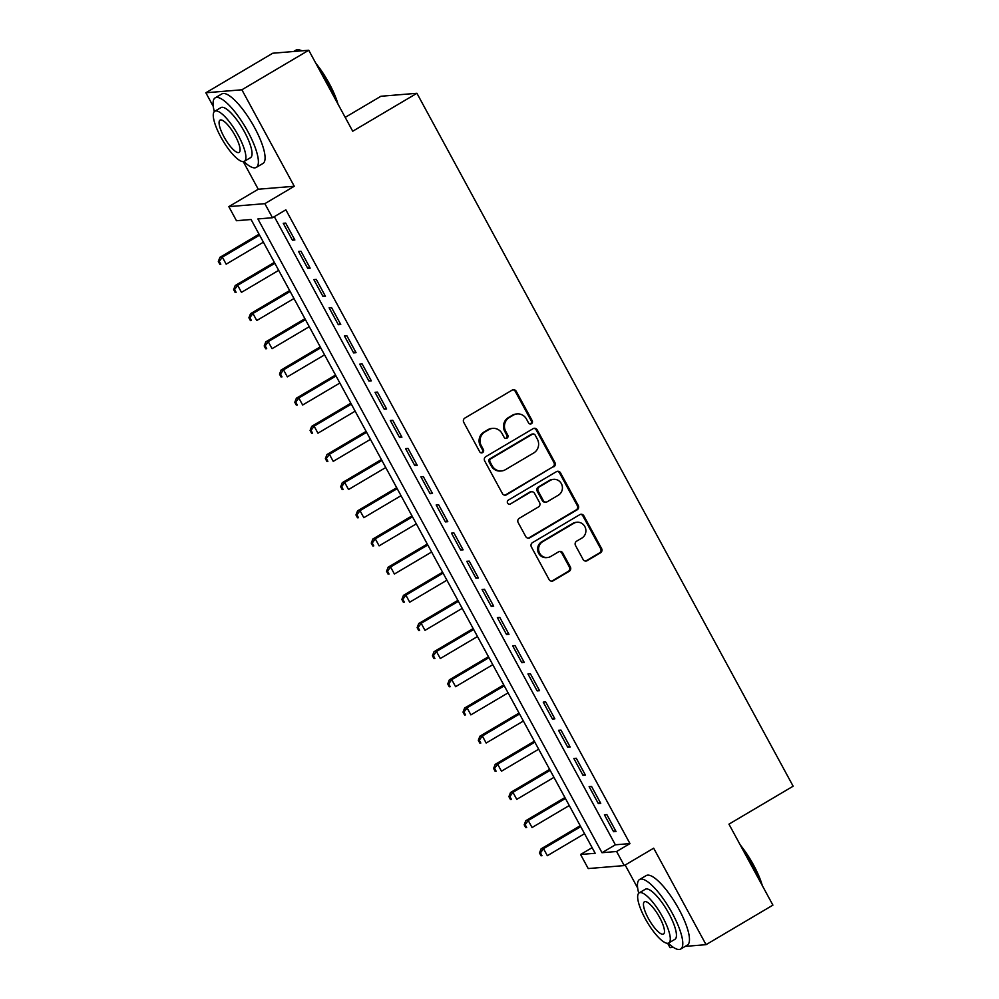 <?xml version="1.0" encoding="UTF-8"?>
<svg xmlns="http://www.w3.org/2000/svg" width="999" height="999" viewBox="0 0 999 999"><rect width="100%" height="100%" fill="white"/><g stroke="black" fill="none" stroke-linecap="round" stroke-linejoin="round"><path stroke-width="1.5" d="M531.418 423.726A2.223 2.11 85.3 0 0 532.205 420.704L516.258 391.333A3.172 3.022 85.3 0 0 512.137 390.122L464.872 418.057A3.172 3.022 85.3 0 0 463.748 422.365L479.695 451.748A2.223 2.11 85.3 0 0 482.592 452.597A2.223 2.11 85.3 0 0 483.379 449.575L481.306 445.766A10.152 9.678 85.3 0 1 484.915 431.955L488.848 429.632A10.152 9.678 85.3 0 1 502.047 433.516L504.12 437.312A2.223 2.11 85.3 0 0 507.005 438.161A2.223 2.11 85.3 0 0 507.792 435.139L505.731 431.343A10.152 9.678 85.3 0 1 509.328 417.52L513.261 415.197A10.152 9.678 85.3 0 1 526.473 419.081L528.533 422.877A2.223 2.11 85.3 0 0 531.418 423.726M530.057 423.988A2.223 2.11 85.3 0 0 531.231 420.791L515.284 391.408A3.172 3.022 85.3 0 0 512.887 389.797M481.231 452.859A2.223 2.11 85.3 0 0 482.405 449.65L480.344 445.854L481.306 445.766M505.644 438.424A2.223 2.11 85.3 0 0 506.818 435.214L504.757 431.418L505.731 431.343M583.091 559.452A3.172 3.022 85.3 0 0 587.212 560.664L600.474 552.822A3.172 3.022 85.3 0 0 601.598 548.513L583.891 515.884A3.172 3.022 85.3 0 0 579.757 514.672L532.504 542.607A3.172 3.022 85.3 0 0 531.381 546.928L549.088 579.545A3.172 3.022 85.3 0 0 553.221 580.769L569.23 571.291A3.172 3.022 85.3 0 0 570.354 566.982L562.774 553.021A3.172 3.022 85.3 0 0 558.653 551.798L550.711 556.493A8.479 8.092 85.3 0 1 538.973 551.573A8.479 8.092 85.3 0 1 542.682 541.708L573.788 523.314A8.479 8.092 85.3 0 1 585.526 528.246A8.479 8.092 85.3 0 1 581.818 538.111L576.635 541.171A3.172 3.022 85.3 0 0 575.511 545.491L583.091 559.452M616.595 851.498L624.25 865.584L588.224 868.568L580.569 854.482L595.179 853.271L251.074 219.505L236.463 220.717L228.821 206.631L264.847 203.659L272.49 217.732L257.892 218.943L601.997 852.709L616.595 851.498L629.969 843.593L285.864 209.827L272.49 217.732M308.753 50.25L241.883 89.785L205.856 92.77L272.727 53.234L308.753 50.25L352.722 131.231L416.92 93.282L793.144 786.201L728.945 824.15L772.914 905.131L706.043 944.667L653.671 848.188L624.25 865.584M243.257 161.626L258.242 189.236L294.268 186.264L241.883 89.785M294.268 186.264L264.847 203.659M553.783 466.845A3.172 3.022 85.3 0 0 554.907 462.525L537.2 429.895A3.172 3.022 85.3 0 0 533.079 428.683L485.814 456.618A3.172 3.022 85.3 0 0 484.69 460.939L502.41 493.568A3.172 3.022 85.3 0 0 506.53 494.78L552.809 466.92A3.172 3.022 85.3 0 0 553.946 462.599L536.226 429.982A3.172 3.022 85.3 0 0 533.828 428.371M560.539 472.889L578.259 505.519A3.172 3.022 85.3 0 1 577.135 509.827L529.87 537.774A3.172 3.022 85.3 0 1 525.749 536.563L518.169 522.589A3.172 3.022 85.3 0 1 519.293 518.281L538.461 506.943A3.172 3.022 85.3 0 0 539.585 502.634L534.552 493.369A3.172 3.022 85.3 0 0 530.432 492.157L510.477 503.958A2.223 2.11 85.3 0 1 507.405 502.659A2.223 2.11 85.3 0 1 508.366 500.087L556.418 471.678A3.172 3.022 85.3 0 1 560.539 472.889L559.565 472.977L577.285 505.594L578.259 505.519M667.644 943.281L670.017 947.651L673.388 947.364M685.189 946.39L706.043 944.667M294.867 239.985L285.689 223.089L283.254 223.289L292.432 240.197L294.867 239.985M310.165 268.157L300.986 251.261L298.551 251.461L307.729 268.356L310.165 268.157M325.449 296.328L316.283 279.42L313.848 279.62L323.014 296.528L325.449 296.328M340.746 324.488L331.568 307.592L329.133 307.792L338.311 324.687L340.746 324.488M356.044 352.659L346.865 335.764L344.43 335.964L353.609 352.859L356.044 352.659M371.328 380.831L362.162 363.923L359.727 364.123L368.906 381.031L371.328 380.831M386.625 408.991L377.447 392.095L375.012 392.295L384.19 409.19L386.625 408.991M401.923 437.162L392.744 420.267L390.309 420.467L399.488 437.362L401.923 437.162M417.22 465.334L408.042 448.426L405.606 448.626L414.785 465.534L417.22 465.334M432.505 493.494L423.339 476.598L420.904 476.798L430.07 493.693L432.505 493.494M447.802 521.665L438.623 504.757L436.188 504.97L445.367 521.865L447.802 521.665M463.099 549.825L453.921 532.929L451.486 533.129L460.664 550.037L463.099 549.825M478.384 577.996L469.218 561.101L466.783 561.301L475.961 578.196L478.384 577.996M493.681 606.168L484.503 589.26L482.067 589.472L491.246 606.368L493.681 606.168M508.978 634.328L499.8 617.432L497.365 617.632L506.543 634.54L508.978 634.328M524.275 662.499L515.097 645.604L512.662 645.804L521.84 662.699L524.275 662.499M539.56 690.671L530.394 673.763L527.959 673.963L537.125 690.871L539.56 690.671M554.857 718.83L545.679 701.935L543.244 702.135L552.422 719.03L554.857 718.83M570.154 747.002L560.976 730.107L558.541 730.306L567.719 747.202L570.154 747.002M585.451 775.174L576.273 758.266L573.838 758.466L583.016 775.374L585.451 775.174M600.736 803.333L591.558 786.438L589.123 786.638L598.301 803.533L600.736 803.333M274.313 216.658L615.372 844.804L629.969 843.593M604.42 814.809L613.598 831.705L616.033 831.505L606.855 814.61L604.42 814.809M416.92 93.282L380.894 96.266L345.192 117.37M625.174 865.034L637.674 888.074M592.132 847.651L580.569 854.482M258.242 189.236L228.821 206.631M205.856 92.77L213.274 106.431M615.372 844.804L601.997 852.709M292.432 240.197L294.355 239.048M307.729 268.356L309.653 267.22M323.014 296.528L324.95 295.392M338.311 324.687L340.234 323.551M353.609 352.859L355.532 351.723M368.906 381.031L370.829 379.895M384.19 409.19L386.113 408.054M399.488 437.362L401.411 436.226M414.785 465.534L416.708 464.398M430.07 493.693L432.005 492.557M445.367 521.865L447.29 520.729M460.664 550.037L462.587 548.888M475.961 578.196L477.884 577.06M491.246 606.368L493.169 605.232M506.543 634.54L508.466 633.391M521.84 662.699L523.763 661.563M537.125 690.871L539.06 689.735M552.422 719.03L554.345 717.894M567.719 747.202L569.642 746.066M583.016 775.374L584.939 774.237M598.301 803.533L600.224 802.397M613.598 831.705L615.521 830.569M517.232 413.923L516.258 414.011A10.152 9.678 85.3 0 0 512.287 415.272L513.261 415.197M504.757 431.418A10.152 9.678 85.3 0 1 508.354 417.607L512.287 415.272M492.819 428.359L491.845 428.446A10.152 9.678 85.3 0 0 487.874 429.707L488.848 429.632M480.344 445.854A10.152 9.678 85.3 0 1 483.941 432.043L487.874 429.707M504.807 495.167A3.172 3.022 85.3 0 0 505.556 494.855L552.809 466.92M535.177 435.114A2.223 2.11 85.3 0 0 532.292 434.265L490.809 458.791A2.223 2.11 85.3 0 0 490.022 461.813L492.195 465.821A10.152 9.678 85.3 0 0 505.394 469.692L533.753 452.934A10.152 9.678 85.3 0 0 537.35 439.123L535.177 435.114M533.154 433.991L532.18 434.066A2.223 2.11 85.3 0 0 531.318 434.34L532.292 434.265M501.436 470.966L500.462 471.041A10.152 9.678 85.3 0 1 491.221 465.896L489.048 461.888A2.223 2.11 85.3 0 1 489.835 458.866L531.318 434.34M528.146 538.161A3.172 3.022 85.3 0 0 528.896 537.849L576.161 509.915A3.172 3.022 85.3 0 0 577.285 505.594M531.668 491.758L530.694 491.845A3.172 3.022 85.3 0 0 529.458 492.232L510.477 503.958M558.341 495.192A8.479 8.092 85.3 0 0 553.633 479.345A8.479 8.092 85.3 0 0 550.312 480.394L539.348 486.875A3.172 3.022 85.3 0 0 538.224 491.196L543.256 500.462A3.172 3.022 85.3 0 0 547.39 501.673L558.341 495.192M553.633 479.345L552.659 479.42A8.479 8.092 85.3 0 0 549.338 480.482L550.312 480.394M546.141 502.072L545.167 502.147A3.172 3.022 85.3 0 1 542.282 500.536L537.25 491.271A3.172 3.022 85.3 0 1 538.374 486.963L549.338 480.482M559.565 472.977A3.172 3.022 85.3 0 0 557.167 471.366M577.11 522.252L576.136 522.34A8.479 8.092 85.3 0 0 572.814 523.389L573.788 523.314M547.39 557.554L546.416 557.642A8.479 8.092 85.3 0 1 541.708 541.783L572.814 523.389M551.485 581.156A3.172 3.022 85.3 0 0 552.247 580.844L568.256 571.378A3.172 3.022 85.3 0 0 569.38 567.057L561.8 553.096A3.172 3.022 85.3 0 0 559.403 551.485M585.489 561.063A3.172 3.022 85.3 0 0 586.238 560.739L599.5 552.909A3.172 3.022 85.3 0 0 600.624 548.588L582.917 515.959A3.172 3.022 85.3 0 0 580.519 514.36M259.053 234.203L219.917 257.342L222.352 257.143L226.174 264.186L263.386 242.183M259.565 235.14L222.352 257.143L219.293 261.376L218.319 261.451L219.842 264.273L220.816 264.186L219.293 261.376M220.816 264.186L219.842 264.273M218.319 261.451L219.917 257.342M301.648 50.837A40.385 11.089 -120.6 0 0 299.525 49.95L300.736 50.312A39.423 10.827 59.4 0 1 302.035 50.812M315.796 63.224A39.423 10.827 59.4 0 1 329.183 83.429A39.423 10.827 59.4 0 1 337.949 104.021M336.551 101.436A40.385 11.089 -120.6 0 0 328.683 83.879A40.385 11.089 -120.6 0 0 317.62 66.571M299.525 49.95A40.385 11.089 -120.6 0 0 295.954 50.112L293.594 51.511M243.856 161.538A40.385 11.089 -120.6 0 0 256.293 167.407A40.385 11.089 -120.6 0 0 247.902 131.631A40.385 11.089 -120.6 0 0 215.172 97.865A40.385 11.089 -120.6 0 0 214.323 111.588M256.293 167.407L262.974 163.449A40.385 11.089 -120.6 0 0 254.595 127.672A40.385 11.089 -120.6 0 0 221.865 93.918L215.172 97.865M214.785 111.239L220.929 107.605A29.083 7.98 59.4 0 1 244.493 131.918A29.083 7.98 59.4 0 1 250.537 157.667L244.38 161.314A29.083 7.98 -120.6 0 0 238.349 135.552A29.083 7.98 -120.6 0 0 214.785 111.239A29.083 7.98 -120.6 0 0 220.816 137A29.083 7.98 -120.6 0 0 244.38 161.314M223.938 136.738A18.744 5.145 -120.6 0 0 239.123 152.41A18.744 5.145 -120.6 0 0 235.227 135.802A18.744 5.145 -120.6 0 0 220.042 120.142A18.744 5.145 -120.6 0 0 223.938 136.738M740.197 844.867A39.423 10.827 59.4 0 1 753.583 865.072A39.423 10.827 59.4 0 1 762.337 885.663M760.951 883.091A40.385 11.089 -120.6 0 0 753.071 865.521A40.385 11.089 -120.6 0 0 742.02 848.213M668.256 943.181A40.385 11.089 -120.6 0 0 680.681 949.05A40.385 11.089 -120.6 0 0 672.302 913.273A40.385 11.089 -120.6 0 0 639.572 879.507A40.385 11.089 -120.6 0 0 638.723 893.243M680.681 949.05L687.374 945.091A40.385 11.089 -120.6 0 0 678.983 909.327A40.385 11.089 -120.6 0 0 646.266 875.561L639.572 879.507M639.173 892.881L645.329 889.247A29.083 7.98 59.4 0 1 668.893 913.561A29.083 7.98 59.4 0 1 674.924 939.31L668.781 942.956A29.083 7.98 -120.6 0 0 662.737 917.194A29.083 7.98 -120.6 0 0 639.173 892.881A29.083 7.98 -120.6 0 0 645.217 918.643A29.083 7.98 -120.6 0 0 668.781 942.956M648.326 918.381A18.744 5.145 -120.6 0 0 663.511 934.053A18.744 5.145 -120.6 0 0 659.627 917.457A18.744 5.145 -120.6 0 0 644.442 901.785A18.744 5.145 -120.6 0 0 648.326 918.381M274.35 262.375L235.215 285.514L237.65 285.314L241.471 292.357L278.684 270.354M274.862 263.311L237.65 285.314L234.59 289.535L233.616 289.623L235.14 292.432L236.114 292.357L234.59 289.535M236.114 292.357L235.14 292.432M233.616 289.623L235.215 285.514M289.635 290.547L250.512 313.686L252.934 313.474L256.768 320.517L293.968 298.526M290.147 291.483L252.934 313.474L249.875 317.707L248.901 317.782L250.437 320.604L251.411 320.529L249.875 317.707M251.411 320.529L250.437 320.604M248.901 317.782L250.512 313.686M304.932 318.706L265.796 341.845L268.232 341.646L272.053 348.688L309.265 326.685M305.444 319.643L268.232 341.646L265.172 345.879L264.198 345.954L265.734 348.776L266.708 348.688L265.172 345.879M266.708 348.688L265.734 348.776M264.198 345.954L265.796 341.845M320.229 346.878L281.094 370.017L283.529 369.817L287.35 376.86L324.563 354.857M320.741 347.814L283.529 369.817L280.469 374.038L279.495 374.126L281.019 376.935L281.993 376.86L280.469 374.038M281.993 376.86L281.019 376.935M279.495 374.126L281.094 370.017M335.527 375.05L296.391 398.176L298.826 397.977L302.647 405.02L339.86 383.029M336.026 375.986L298.826 397.977L295.766 402.21L294.792 402.285L296.316 405.107L297.29 405.032L295.766 402.21M297.29 405.032L296.316 405.107M294.792 402.285L296.391 398.176M350.811 403.209L311.676 426.348L314.111 426.148L317.944 433.191L355.144 411.188M351.323 404.145L314.111 426.148L311.051 430.382L310.077 430.457L311.613 433.279L312.587 433.191L311.051 430.382M312.587 433.191L311.613 433.279M310.077 430.457L311.676 426.348M366.109 431.381L326.973 454.52L329.408 454.32L333.229 461.363L370.442 439.36M366.621 432.317L329.408 454.32L326.348 458.541L325.374 458.628L326.898 461.438L327.872 461.363L326.348 458.541M327.872 461.363L326.898 461.438M325.374 458.628L326.973 454.52M381.406 459.552L342.27 482.679L344.705 482.48L348.526 489.522L385.739 467.532M381.918 460.489L344.705 482.48L341.646 486.713L340.671 486.788L342.195 489.61L343.169 489.522L341.646 486.713M343.169 489.522L342.195 489.61M340.671 486.788L342.27 482.679M396.703 487.712L357.567 510.851L360.002 510.651L363.823 517.694L401.024 495.691M397.202 488.648L360.002 510.651L356.93 514.885L355.956 514.96L357.492 517.782L358.466 517.694L356.93 514.885M358.466 517.694L357.492 517.782M355.956 514.96L357.567 510.851M411.988 515.884L372.852 539.023L375.287 538.823L379.108 545.854L416.321 523.863M412.5 516.82L375.287 538.823L372.227 543.044L371.253 543.131L372.789 545.941L373.763 545.866L372.227 543.044M373.763 545.866L372.789 545.941M371.253 543.131L372.852 539.023M427.285 544.055L388.149 567.182L390.584 566.982L394.405 574.025L431.618 552.022M427.797 544.992L390.584 566.982L387.525 571.216L386.551 571.291L388.074 574.113L389.048 574.025L387.525 571.216M389.048 574.025L388.074 574.113M386.551 571.291L388.149 567.182M442.582 572.215L403.446 595.354L405.881 595.154L409.702 602.197L446.915 580.194M443.081 573.151L405.881 595.154L402.822 599.375L401.848 599.462L403.371 602.272L404.345 602.197L402.822 599.375M404.345 602.197L403.371 602.272M401.848 599.462L403.446 595.354M457.867 600.387L418.731 623.526L421.166 623.314L425 630.357L462.2 608.366M458.379 601.323L421.166 623.314L418.106 627.547L417.132 627.634L418.668 630.444L419.642 630.369L418.106 627.547M419.642 630.369L418.668 630.444M417.132 627.634L418.731 623.526M473.164 628.546L434.028 651.685L436.463 651.485L440.284 658.528L477.497 636.525M473.676 629.482L436.463 651.485L433.404 655.719L432.43 655.794L433.966 658.616L434.927 658.528L433.404 655.719M434.927 658.528L433.966 658.616M432.43 655.794L434.028 651.685M488.461 656.718L449.325 679.857L451.76 679.657L455.581 686.7L492.794 664.697M488.973 657.654L451.76 679.657L448.701 683.878L447.727 683.965L449.25 686.775L450.224 686.7L448.701 683.878M450.224 686.7L449.25 686.775M447.727 683.965L449.325 679.857M503.758 684.889L464.622 708.029L467.057 707.816L470.879 714.859L508.079 692.869M504.258 685.826L467.057 707.816L463.986 712.05L463.012 712.125L464.547 714.947L465.522 714.872L463.986 712.05M465.522 714.872L464.547 714.947M463.012 712.125L464.622 708.029M519.043 713.049L479.907 736.188L482.342 735.988L486.163 743.031L523.376 721.028M519.555 713.985L482.342 735.988L479.283 740.222L478.309 740.296L479.845 743.119L480.819 743.031L479.283 740.222M480.819 743.031L479.845 743.119M478.309 740.296L479.907 736.188M534.34 741.221L495.204 764.36L497.639 764.16L501.461 771.203L538.673 749.2M534.852 742.157L497.639 764.16L494.58 768.381L493.606 768.468L495.129 771.278L496.103 771.203L494.58 768.381M496.103 771.203L495.129 771.278M493.606 768.468L495.204 764.36M549.637 769.392L510.501 792.519L512.937 792.319L516.758 799.362L553.97 777.372M550.137 770.329L512.937 792.319L509.877 796.553L508.903 796.628L510.427 799.45L511.401 799.375L509.877 796.553M511.401 799.375L510.427 799.45M508.903 796.628L510.501 792.519M564.922 797.552L525.786 820.691L528.221 820.491L532.055 827.534L569.255 805.531M565.434 798.488L528.221 820.491L525.162 824.724L524.188 824.799L525.724 827.622L526.698 827.534L525.162 824.724M526.698 827.534L525.724 827.622M524.188 824.799L525.786 820.691M580.219 825.723L541.083 848.863L543.518 848.663L547.34 855.706L584.552 833.703M580.731 826.66L543.518 848.663L540.459 852.884L539.485 852.971L541.021 855.781L541.982 855.706L540.459 852.884M541.982 855.706L541.021 855.781M539.485 852.971L541.083 848.863M531.231 420.791L532.205 420.704M482.405 449.65L483.379 449.575M506.818 435.214L507.792 435.139M508.354 417.607L509.328 417.52M483.941 432.043L484.915 431.955M515.284 391.408L516.258 391.333M505.556 494.855L506.53 494.78M536.226 429.982L537.2 429.895M553.946 462.599L554.907 462.525M489.835 458.866L490.809 458.791M489.048 461.888L490.022 461.813M491.221 465.896L492.195 465.821M576.161 509.915L577.135 509.827M528.896 537.849L529.87 537.774M529.458 492.232L530.432 492.157M538.374 486.963L539.348 486.875M537.25 491.271L538.224 491.196M542.282 500.536L543.256 500.462M541.708 541.783L542.682 541.708M561.8 553.096L562.774 553.021M569.38 567.057L570.354 566.982M568.256 571.378L569.23 571.291M552.247 580.844L553.221 580.769M582.917 515.959L583.891 515.884M600.624 548.588L601.598 548.513M599.5 552.909L600.474 552.822M586.238 560.739L587.212 560.664"/></g></svg>
